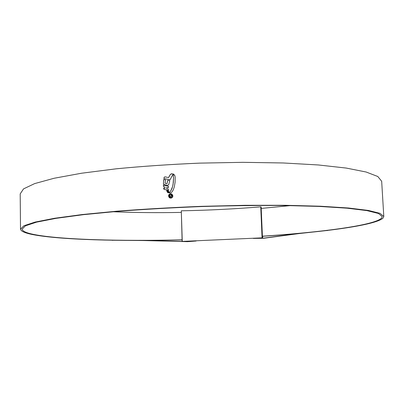 <?xml version="1.0" encoding="UTF-8"?>
<svg xmlns="http://www.w3.org/2000/svg" width="404" height="404" viewBox="0 0 404 404"><rect width="100%" height="100%" fill="white"/><g stroke="black" fill="none" stroke-linecap="round" stroke-linejoin="round"><path stroke-width="0.61" d="M182.436 241.395L262.59 237.825L182.436 241.395M262.469 237.698L262.418 236.502L262.59 237.825M182.265 241.193L181.3 210.812L182.128 241.279M181.3 210.812C208.297 210.297 234.774 208.974 260.737 206.838L262.06 237.633M262.418 236.502L261.146 206.944L260.737 206.838M261.206 208.338L261.146 206.944M182.083 239.804C121.553 241.279 60.868 239.799 33.976 234.497C26.437 232.997 22.473 231.229 22.089 229.194L25.442 225.806L36.577 222.139L55.944 218.362L83.391 214.67L118.018 211.312C144.178 209.312 171.877 207.732 201.116 206.56C230.376 205.686 258.151 205.333 284.446 205.5L319.352 206.429L347.152 208.191L366.908 210.605L378.462 213.479L382.234 216.62L381.533 218.15C373.862 225.523 320.513 232.366 262.403 236.204M290.577 205.591L261.211 208.424M113.155 240.249L144.011 240.451L188.229 241.582L194.784 241.052M182.083 239.89C121.104 241.38 59.893 239.905 32.628 234.562C24.952 233.042 20.912 231.25 20.518 229.184L23.897 225.77L35.113 222.074L54.631 218.256L82.31 214.534L117.246 211.146C143.637 209.126 171.589 207.53 201.101 206.348L244.592 205.308L285.199 205.282L320.407 206.217L348.445 207.994L368.357 210.434L380.002 213.332L383.8 216.499L383.053 218.079C375.129 225.543 321.084 232.436 262.408 236.295M20.513 228.947L20.2 193.885L23.548 188.875L34.688 183.588L54.08 178.27L81.578 173.225L116.286 168.801C142.506 166.266 170.281 164.372 199.606 163.13L242.839 162.327L283.229 162.974L318.286 164.958L346.228 168.064L366.125 172.013L377.796 176.503L381.674 181.26L383.795 216.438M173.538 178.108L173.119 175.169L173.705 174.745L174.715 175.326L175.164 177.134L175.089 182.26L174.281 186.921L173.286 189.845L172.028 191.91L170.877 192.809L170.039 192.849L169.417 192.41L170.796 190.865L172.574 186.567L173.331 182.699L173.538 178.108L173.058 184.552L172.079 188.269L170.796 190.865M164.145 177.316L163.903 178.548L170.084 179.77L172.452 175.205L173.826 174.124L171.084 173.922L170.2 174.664L168.579 177.543L164.923 176.841L164.175 177.341L164.923 176.841M163.756 179.457L163.413 183.764L164.12 184.583L167.468 185.34L168.715 184.684L169.776 180.699L167.711 180.336L166.968 183.643L165.064 183.264L165.554 179.911L163.756 179.457L165.549 179.921M166.736 190.43L166.802 190.865L168.579 191.228L168.493 190.764L166.736 190.43L168.493 190.779M166.948 191.238L167.024 191.658L168.892 192.036L168.731 191.602L166.948 191.238L168.736 191.617M169.458 192.895L169.008 192.334L167.276 192.036L167.847 192.678L169.458 192.895M163.408 185.143L163.469 186.613L164.958 187.022L165.029 188.405L163.58 188.006L163.999 189.35L168.423 190.42L168.362 189.097L166.701 188.779L166.675 187.406L168.382 187.734L168.488 186.294L163.408 185.143L163.499 186.623M170.756 198.147L169.488 197.803L168.518 196.041C168.599 194.693 169.301 193.915 170.619 193.708L171.937 194.077L172.872 195.814C172.786 197.157 172.084 197.935 170.756 198.147M254.48 238.335L262.741 238.269L298.606 233.492L326.255 230.583M113.388 240.259L143.294 240.542L187.491 241.668L196.117 241.011M253.252 238.411L263.666 238.279L299.556 233.507L326.033 230.623M327.76 230.401L326.957 230.644M112.731 240.355L111.888 240.223M181.214 212.403C157.383 212.858 134.618 212.64 112.923 211.741M171.937 194.077L170.65 193.728C169.332 193.935 168.63 194.713 168.544 196.056L169.286 197.652M171.756 194.344L172.543 196.273L172.079 197.218L170.988 197.819L169.675 197.536L170.958 197.803L172.185 197.031L172.548 195.829L171.756 194.344L170.422 194.051L169.2 194.824L168.837 196.026L169.675 197.536M173.781 174.129L171.498 173.776L170.2 174.664M164.953 176.861L168.609 177.563L170.23 174.69M163.933 178.558L164.175 177.341M163.777 184.411L163.438 183.694L163.787 179.482M169.771 180.719L167.711 180.336M165.064 183.264L166.998 183.663L167.741 180.361M174.377 174.876L173.735 174.77L173.144 175.195L173.569 178.129M169.417 192.41L170.826 190.885M166.827 190.87L166.766 190.451M167.049 191.663L166.978 191.259M169.018 192.349L167.306 192.057L167.847 192.678M165.029 188.405L164.958 187.022M165.059 188.426L163.58 188.006M163.676 188.825L163.61 188.027M163.706 188.845L163.984 189.34M168.362 189.112L166.701 188.779M168.488 186.31L163.438 185.163M170.751 197.076L169.902 196.884L169.417 195.965L170.23 194.854L169.786 195.935L170.109 196.561L170.751 196.697L171.644 195.879L170.922 194.819L171.523 195.006L171.963 195.839L170.751 197.076M170.236 194.874L169.443 195.985L169.705 196.703M170.922 194.819L170.963 195.193M171.372 195.334L171.675 195.895L170.776 196.718L170.109 196.561M189.592 241.547L189.582 241.208M262.741 238.269L262.656 236.279M261.428 238.35L261.408 237.9M188.229 241.582L188.219 241.244"/></g></svg>
